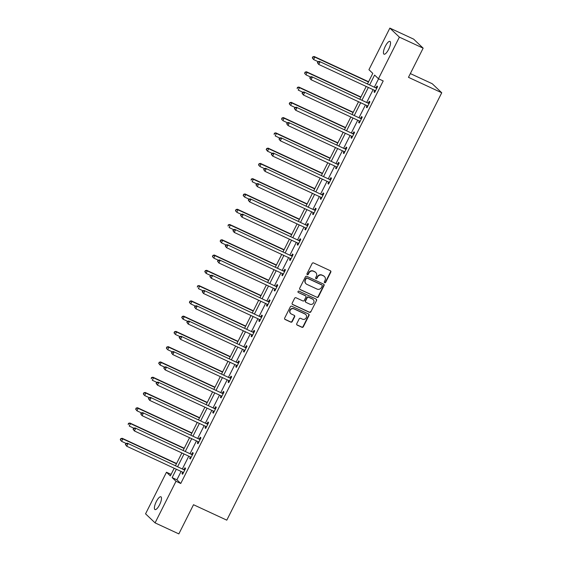 <?xml version="1.0" encoding="UTF-8"?>
<svg xmlns="http://www.w3.org/2000/svg" width="562" height="562" viewBox="0 0 562 562"><rect width="100%" height="100%" fill="white"/><g stroke="black" fill="none" stroke-linecap="round" stroke-linejoin="round"><path stroke-width="0.84" d="M324.674 282.7A0.759 0.717 133.5 0 0 325.672 282.328L330.807 272.12A1.082 1.026 133.5 0 0 330.351 270.729L313.561 262.939A1.082 1.026 133.5 0 0 312.142 263.466L307.007 273.673A0.759 0.717 133.5 0 0 307.323 274.649A0.759 0.717 133.5 0 0 308.313 274.277L308.981 272.956A3.456 3.274 133.5 0 1 313.512 271.27L314.91 271.917A3.456 3.274 133.5 0 1 316.35 276.378L315.682 277.698A0.759 0.717 133.5 0 0 315.999 278.675A0.759 0.717 133.5 0 0 316.989 278.302L317.656 276.982A3.456 3.274 133.5 0 1 322.188 275.296L323.586 275.942A3.456 3.274 133.5 0 1 325.026 280.403L324.365 281.724A0.759 0.717 133.5 0 0 324.674 282.7M324.379 282.433A0.759 0.717 133.5 0 0 325.412 282.082L330.547 271.875A1.082 1.026 133.5 0 0 330.477 270.793M307.028 274.389A0.759 0.717 133.5 0 0 308.053 274.038L308.721 272.718L308.981 272.956M315.703 278.415A0.759 0.717 133.5 0 0 316.736 278.064L317.397 276.736L317.656 276.982M156.299 501.62A7.046 2.164 114.9 0 1 160.915 496.794A7.046 2.164 114.9 0 1 159.594 504.746A7.046 2.164 114.9 0 1 154.986 509.579A7.046 2.164 114.9 0 1 156.299 501.62M385.335 46.232A7.046 2.164 114.9 0 1 389.951 41.398A7.046 2.164 114.9 0 1 388.63 49.358A7.046 2.164 114.9 0 1 384.022 54.184A7.046 2.164 114.9 0 1 385.335 46.232M296.75 323.698A1.082 1.026 133.5 0 0 297.2 325.089L301.913 327.274A1.082 1.026 133.5 0 0 303.332 326.747L309.03 315.408A1.082 1.026 133.5 0 0 308.58 314.01L291.783 306.227A1.082 1.026 133.5 0 0 290.371 306.754L284.667 318.092A1.082 1.026 133.5 0 0 285.117 319.483L290.807 322.124A1.082 1.026 133.5 0 0 292.226 321.597L294.664 316.743A1.082 1.026 133.5 0 0 294.214 315.352L291.397 314.039A2.894 2.74 133.5 0 1 290.421 309.929A2.894 2.74 133.5 0 1 293.982 308.903L305.04 314.032A2.894 2.74 133.5 0 1 306.009 318.141A2.894 2.74 133.5 0 1 302.454 319.167L300.607 318.317A1.082 1.026 133.5 0 0 299.195 318.844L296.75 323.698M367.562 83.759L372.789 73.369L368.932 69.702L389.859 28.1L413.625 39.122L423.144 48.163L408.469 77.331L441.746 92.765L226.788 520.159L193.511 504.725L178.842 533.9L155.077 522.878L145.558 513.837L166.478 472.235L170.342 475.902L174.192 468.244M423.144 48.163L399.378 37.141L378.451 78.743L374.594 75.076L369.719 84.764M181.105 471.448L176.897 479.815L180.753 483.482L383.207 80.949L378.451 78.743M180.753 483.482L176.004 481.276L155.077 522.878M316.94 297.389A1.082 1.026 133.5 0 0 318.359 296.862L324.063 285.524A1.082 1.026 133.5 0 0 323.614 284.133L306.817 276.342A1.082 1.026 133.5 0 0 305.398 276.869L299.701 288.208A1.082 1.026 133.5 0 0 300.15 289.599L316.687 297.143A1.082 1.026 133.5 0 0 318.099 296.617L323.803 285.278A1.082 1.026 133.5 0 0 323.733 284.196M316.547 300.466L310.842 311.805A1.082 1.026 133.5 0 1 309.43 312.332L292.633 304.541A1.082 1.026 133.5 0 1 292.184 303.15L294.621 298.296A1.082 1.026 133.5 0 1 296.041 297.769L302.848 300.93A1.082 1.026 133.5 0 0 304.267 300.403L305.89 297.179A1.082 1.026 133.5 0 0 305.44 295.788L298.345 292.5A0.759 0.717 133.5 0 1 298.092 291.425A0.759 0.717 133.5 0 1 299.019 291.151L316.097 299.075A1.082 1.026 133.5 0 1 316.547 300.466L310.842 311.805M441.746 92.765L432.22 83.724L410.358 73.587M378.584 78.799L374.475 86.969M373.119 89.667L366.796 102.242M365.433 104.939L359.111 117.507M357.755 120.212L351.433 132.78M350.077 135.484L343.754 148.052M342.391 150.749L336.069 163.324M334.713 166.022L328.391 178.597M327.035 181.294L320.712 193.869M319.349 196.567L313.034 209.134M311.671 211.839L305.349 224.407M303.993 227.111L297.67 239.679M296.315 242.377L289.992 254.951M288.629 257.649L282.307 270.224M280.951 272.921L274.628 285.489M273.272 288.194L266.95 300.761M265.587 303.466L259.265 316.034M257.909 318.738L251.586 331.306M250.231 334.004L243.908 346.578M242.545 349.276L236.223 361.851M234.867 364.548L228.544 377.116M227.188 379.821L220.866 392.388M219.503 395.093L213.181 407.661M211.825 410.365L205.502 422.933M204.147 425.631L197.824 438.205M196.461 440.903L190.139 453.478M188.783 456.175L182.46 468.743M374.735 90.419L374.004 91.88L374.643 92.491L377.601 86.618L376.954 86.007L376.161 87.588M367.056 105.691L366.319 107.152L366.965 107.764L369.915 101.891L369.276 101.279L368.475 102.86M359.371 120.963L358.64 122.418L359.287 123.029L362.237 117.156L361.591 116.545L360.797 118.132M351.693 136.236L350.962 137.69L351.601 138.301L354.559 132.428L353.912 131.817L353.119 133.405M344.014 151.501L343.277 152.962L343.923 153.574L346.873 147.701L346.234 147.089L345.433 148.677M336.336 166.774L335.598 168.235L336.245 168.846L339.195 162.973L338.556 162.362L337.755 163.942M328.651 182.046L327.92 183.507L328.559 184.118L331.517 178.245L330.87 177.634L330.077 179.215M320.972 197.318L320.235 198.779L320.881 199.391L323.831 193.511L323.192 192.907L322.391 194.487M313.294 212.591L312.556 214.045L313.203 214.656L316.153 208.783L315.514 208.172L314.713 209.759M305.609 227.856L304.878 229.317L305.517 229.928L308.475 224.055L307.828 223.444L307.035 225.032M297.93 243.128L297.193 244.589L297.839 245.201L300.789 239.328L300.15 238.717L299.349 240.304M290.252 258.401L289.514 259.862L290.161 260.473L293.111 254.6L292.472 253.989L291.671 255.57M282.567 273.673L281.836 275.134L282.475 275.745L285.433 269.872L284.786 269.261L283.993 270.842M274.888 288.945L274.151 290.406L274.797 291.018L277.754 285.138L277.108 284.527L276.314 286.114M267.21 304.218L266.472 305.672L267.119 306.283L270.069 300.41L269.43 299.799L268.629 301.387M259.525 319.483L258.794 320.944L259.433 321.555L262.391 315.682L261.744 315.071L260.951 316.659M251.846 334.755L251.109 336.216L251.755 336.828L254.712 330.955L254.066 330.344L253.272 331.931M244.168 350.028L243.43 351.489L244.077 352.1L247.027 346.227L246.388 345.616L245.587 347.197M236.483 365.3L235.752 366.761L236.391 367.372L239.349 361.499L238.702 360.888L237.909 362.469M228.804 380.572L228.074 382.034L228.713 382.638L231.67 376.765L231.024 376.154L230.23 377.741M221.126 395.845L220.388 397.299L221.035 397.91L223.985 392.037L223.346 391.426L222.545 393.014M213.441 411.11L212.71 412.571L213.349 413.182L216.307 407.309L215.66 406.698L214.867 408.286M205.762 426.382L205.032 427.844L205.671 428.455L208.628 422.582L207.982 421.971L207.188 423.551M198.084 441.655L197.346 443.116L197.993 443.727L200.943 437.854L200.304 437.243L199.503 438.824M190.399 456.927L189.668 458.388L190.307 458.999L193.265 453.127L192.618 452.515L191.825 454.096M182.72 472.199L181.99 473.654L182.629 474.265L185.586 468.392L184.94 467.781L184.146 469.368M389.859 28.1L399.378 37.141M171.101 474.377L166.478 472.235M175.548 465.54L181.87 452.972M183.233 450.267L189.556 437.7M190.911 435.002L197.234 422.427M198.59 419.73L204.912 407.155M206.275 404.457L212.591 391.883M213.953 389.185L220.276 376.617M221.632 373.913L227.954 361.345M229.31 358.64L235.633 346.073M236.995 343.375L243.318 330.8M244.674 328.103L250.996 315.528M252.352 312.83L258.675 300.256M260.037 297.558L266.36 284.99M267.716 282.286L274.038 269.718M275.394 267.013L281.717 254.446M283.079 251.748L289.402 239.173M290.758 236.476L297.08 223.901M298.436 221.203L304.759 208.635M306.121 205.931L312.444 193.363M313.8 190.658L320.122 178.091M321.478 175.386L327.801 162.818M329.163 160.121L335.486 147.546M336.842 144.848L343.164 132.274M344.52 129.576L350.843 117.008M352.205 114.304L358.528 101.736M359.884 99.031L366.206 86.464M176.349 469.242L172.141 477.609L176.004 481.276M368.363 87.461L362.04 100.036M360.685 102.734L354.362 115.308M352.999 118.006L346.684 130.574M345.321 133.278L338.998 145.846M337.643 148.551L331.32 161.118M329.964 163.823L323.642 176.391M322.279 179.088L315.956 191.663M314.601 194.361L308.278 206.935M306.922 209.633L300.6 222.201M299.237 224.905L292.914 237.473M291.559 240.178L285.236 252.745M283.88 255.443L277.558 268.018M276.195 270.715L269.872 283.29M268.517 285.988L262.194 298.562M260.838 301.26L254.516 313.828M253.153 316.532L246.83 329.1M245.475 331.805L239.152 344.373M237.796 347.07L231.474 359.645M230.111 362.342L223.788 374.917M222.433 377.615L216.11 390.183M214.754 392.887L208.432 405.455M207.069 408.16L200.746 420.727M199.391 423.432L193.068 436M191.712 438.697L185.39 451.272M184.027 453.97L177.704 466.544M176.897 479.815L172.141 477.609M374.004 91.88L374.77 92.238M366.319 107.152L367.091 107.511M358.64 122.418L359.413 122.776M350.962 137.69L351.728 138.048M343.277 152.962L344.049 153.321M335.598 168.235L336.371 168.593M327.92 183.507L328.686 183.865M320.235 198.779L321.007 199.131M312.556 214.045L313.329 214.403M304.878 229.317L305.644 229.675M297.193 244.589L297.965 244.948M289.514 259.862L290.287 260.22M281.836 275.134L282.602 275.492M274.151 290.406L274.923 290.758M266.472 305.672L267.245 306.03M258.794 320.944L259.567 321.302M251.109 336.216L251.881 336.575M243.43 351.489L244.203 351.847M235.752 366.761L236.525 367.119M228.074 382.034L228.839 382.385M220.388 397.299L221.161 397.657M212.71 412.571L213.483 412.929M205.032 427.844L205.797 428.202M197.346 443.116L198.119 443.474M189.668 458.388L190.441 458.747M181.99 473.654L182.755 474.012M324.422 276.511L324.162 276.265A3.456 3.274 133.5 0 0 323.333 275.696L323.586 275.942M317.397 276.736A3.456 3.274 133.5 0 1 321.928 275.05L323.333 275.696M315.746 272.486L315.486 272.24A3.456 3.274 133.5 0 0 314.65 271.671L314.91 271.917M308.721 272.718A3.456 3.274 133.5 0 1 313.252 271.024L314.65 271.671M299.771 289.29A1.082 1.026 133.5 0 0 299.89 289.36L316.687 297.143M322.223 285.974A0.759 0.717 133.5 0 0 321.907 284.997L307.168 278.162A0.759 0.717 133.5 0 0 306.178 278.534L305.475 279.925A3.456 3.274 133.5 0 0 306.915 284.386L316.989 289.058A3.456 3.274 133.5 0 0 321.52 287.372L322.223 285.974M322.089 285.124L321.836 284.878A0.759 0.717 133.5 0 0 321.654 284.758L321.907 284.997M306.079 283.817L305.819 283.571A3.456 3.274 133.5 0 1 305.215 279.679L305.918 278.288A0.759 0.717 133.5 0 1 306.908 277.916L321.654 284.758M292.254 304.232A1.082 1.026 133.5 0 0 292.373 304.302L309.17 312.086A1.082 1.026 133.5 0 0 310.589 311.559M305.7 295.963L305.44 295.717A1.082 1.026 133.5 0 0 305.18 295.542L298.345 292.5M309.922 304.204A2.894 2.74 133.5 0 0 313.203 299.539A2.894 2.74 133.5 0 0 312.507 299.068L308.608 297.256A1.082 1.026 133.5 0 0 307.196 297.79L305.573 301.007A1.082 1.026 133.5 0 0 306.023 302.398L309.922 304.204M313.203 299.539L312.943 299.293A2.894 2.74 133.5 0 0 312.247 298.822L312.507 299.068M305.763 302.223L305.503 301.977A1.082 1.026 133.5 0 1 305.314 300.761L306.936 297.544A1.082 1.026 133.5 0 1 308.355 297.017L312.247 298.822M316.287 300.22A1.082 1.026 133.5 0 0 316.216 299.139M305.735 314.502L305.475 314.256A2.894 2.74 133.5 0 0 304.78 313.786L305.04 314.032M290.695 313.568L290.442 313.322A2.894 2.74 133.5 0 1 293.722 308.657L304.78 313.786M284.737 319.174A1.082 1.026 133.5 0 0 284.864 319.237L290.554 321.878A1.082 1.026 133.5 0 0 291.966 321.352L294.411 316.497A1.082 1.026 133.5 0 0 294.34 315.415M296.82 324.78A1.082 1.026 133.5 0 0 296.947 324.843L301.654 327.028A1.082 1.026 133.5 0 0 303.073 326.501L308.777 315.163A1.082 1.026 133.5 0 0 308.707 314.081M368.581 81.736L314.172 56.502L314.818 57.113L313.589 59.565L318.148 61.679M368.454 81.989L314.818 57.113L312.76 56.846L312.528 58.069L313.02 57.092M312.528 58.069L313.589 59.565L312.268 57.83M312.76 56.846L314.172 56.502M376.245 88.101L319.321 61.391L376.245 88.101A1.103 1.04 133.5 0 0 376.631 88.192L376.8 88.199M318.169 61.982L319.968 62.003L318.731 64.447L317.418 62.712L317.678 62.958L318.169 61.982L317.909 61.736L317.418 62.712M375.444 90.904L375.332 90.784A1.103 1.04 133.5 0 0 375.009 90.545L318.731 64.447L317.678 62.958M375.599 87.489A1.103 1.04 133.5 0 0 375.992 87.581L377.088 87.63M375.409 90.974L375.037 90.559M319.321 61.391L317.909 61.736M360.902 97.008L306.494 71.774L307.14 72.386L305.911 74.83L310.47 76.945M360.776 97.261L307.14 72.386L305.082 72.119L304.85 73.341L305.342 72.365M304.85 73.341L305.264 74.219L304.59 73.095M305.082 72.119L306.494 71.774M353.224 112.281L298.815 87.047L299.455 87.658L298.225 90.103L302.785 92.217M353.098 112.533L299.455 87.658L297.403 87.391L297.165 88.613L297.656 87.637M297.403 87.391L298.815 87.047M368.56 103.373L311.643 76.664L368.56 103.373A1.103 1.04 133.5 0 0 368.953 103.464L369.122 103.471M310.484 77.247L312.282 77.275L311.053 79.72L309.739 77.985L309.992 78.23L310.484 77.247L309.739 77.985M367.759 106.176L367.653 106.056A1.103 1.04 133.5 0 0 367.33 105.818L311.053 79.72L309.992 78.23M367.92 102.762A1.103 1.04 133.5 0 0 368.307 102.853L369.41 102.902M367.731 106.239L367.358 105.832M311.643 76.664L310.231 77.008M360.881 118.645L303.958 91.929L360.881 118.645A1.103 1.04 133.5 0 0 361.275 118.737L361.443 118.744M302.806 92.519L304.604 92.54L303.375 94.992L302.054 93.257L302.314 93.503L302.806 92.519L302.546 92.273L302.054 93.257M360.08 121.448L359.968 121.322A1.103 1.04 133.5 0 0 359.652 121.09L303.375 94.992L302.314 93.503M360.235 118.034A1.103 1.04 133.5 0 0 360.628 118.125L361.731 118.168M360.045 121.511L359.673 121.104M303.958 91.929L302.546 92.273M345.539 127.553L291.137 102.319L291.776 102.93L290.547 105.375L295.106 107.49M345.412 127.806L291.776 102.93L289.718 102.663L289.486 103.886L289.978 102.909M289.486 103.886L289.901 104.764L289.226 103.64M289.718 102.663L291.137 102.319M337.86 142.818L283.452 117.591L284.098 118.203L282.869 120.647L287.428 122.762M337.734 143.071L284.098 118.203L282.04 117.936L281.808 119.158L282.3 118.175M281.808 119.158L282.222 120.036L281.548 118.912M282.04 117.936L283.452 117.591M330.182 158.091L275.773 132.857L276.413 133.468L275.183 135.92L279.743 138.034M330.056 158.344L276.413 133.468L274.361 133.201L274.123 134.43L274.614 133.447M274.361 133.201L275.773 132.857M353.203 133.911L296.279 107.201L353.203 133.911A1.103 1.04 133.5 0 0 353.589 134.009L353.758 134.016M295.127 107.792L296.926 107.813L295.696 110.264L294.376 108.529L294.636 108.768L295.127 107.792L294.867 107.546L294.376 108.529M352.402 136.721L352.29 136.594A1.103 1.04 133.5 0 0 351.974 136.362L295.696 110.264L294.636 108.768M352.557 133.299A1.103 1.04 133.5 0 0 352.95 133.398L354.046 133.44M352.367 136.784L351.995 136.369M296.279 107.201L294.867 107.546M345.518 149.183L288.601 122.474L345.518 149.183A1.103 1.04 133.5 0 0 345.911 149.281L346.08 149.288M287.442 123.064L289.24 123.085L288.011 125.53L286.697 123.795L286.95 124.04L287.442 123.064L287.189 122.818L286.697 123.795M344.717 151.993L344.611 151.866A1.103 1.04 133.5 0 0 344.288 151.635L288.011 125.53L286.95 124.04M344.878 148.572A1.103 1.04 133.5 0 0 345.265 148.67L346.368 148.712M344.689 152.056L344.316 151.642M288.601 122.474L287.189 122.818M337.839 164.455L280.923 137.746L337.839 164.455A1.103 1.04 133.5 0 0 338.233 164.547L338.401 164.554M279.764 138.336L281.562 138.357L280.333 140.802L279.012 139.067L279.272 139.313L279.764 138.336L279.511 138.09L279.012 139.067M337.038 167.258L336.926 167.139A1.103 1.04 133.5 0 0 336.61 166.9L280.333 140.802L279.272 139.313M337.193 163.844A1.103 1.04 133.5 0 0 337.586 163.935L338.689 163.985M337.003 167.328L336.631 166.914M280.923 137.746L279.511 138.09M322.497 173.363L268.095 148.129L268.734 148.74L267.505 151.192L272.064 153.307M322.37 173.616L268.734 148.74L266.683 148.473L266.444 149.696L266.936 148.719M266.444 149.696L267.505 151.192L266.184 149.457M266.683 148.473L268.095 148.129M330.161 179.728L273.237 153.019L330.161 179.728A1.103 1.04 133.5 0 0 330.547 179.819L330.716 179.826M272.085 153.609L273.884 153.63L272.654 156.074L271.334 154.339L271.594 154.585L272.085 153.609L271.825 153.363L271.334 154.339M329.36 182.531L329.248 182.411A1.103 1.04 133.5 0 0 328.932 182.172L272.654 156.074L271.594 154.585M329.515 179.116A1.103 1.04 133.5 0 0 329.908 179.208L331.004 179.257M329.325 182.601L328.953 182.186M273.237 153.019L271.825 153.363M314.818 188.635L260.41 163.401L261.056 164.013L259.827 166.457L264.386 168.572M314.692 188.888L261.056 164.013L258.998 163.746L258.766 164.968L259.258 163.992M258.766 164.968L259.18 165.846L258.506 164.722M258.998 163.746L260.41 163.401M322.476 195L265.559 168.291L322.476 195A1.103 1.04 133.5 0 0 322.869 195.091L323.038 195.098M264.4 168.874L266.198 168.902L264.969 171.347L263.655 169.612L263.908 169.857L264.4 168.874L263.655 169.612M321.675 197.803L321.569 197.683A1.103 1.04 133.5 0 0 321.246 197.445L264.969 171.347L263.908 169.857M321.836 194.389A1.103 1.04 133.5 0 0 322.223 194.48L323.326 194.522M321.647 197.866L321.274 197.459M265.559 168.291L264.147 168.635M307.14 203.908L252.731 178.674L253.371 179.285L252.141 181.73L256.701 183.844M307.014 204.161L253.371 179.285L251.319 179.018L251.081 180.24L251.579 179.264M251.319 179.018L252.731 178.674M314.797 210.272L257.881 183.556L314.797 210.272A1.103 1.04 133.5 0 0 315.191 210.364L315.359 210.371M256.722 184.146L258.52 184.167L257.291 186.619L255.97 184.884L256.23 185.13L256.722 184.146L256.469 183.9L255.97 184.884M313.996 213.075L313.884 212.949A1.103 1.04 133.5 0 0 313.568 212.717L257.291 186.619L256.23 185.13M314.158 209.661A1.103 1.04 133.5 0 0 314.544 209.752L315.647 209.795M313.961 213.138L313.596 212.731M257.881 183.556L256.469 183.9M299.455 219.173L245.053 193.946L245.692 194.557L244.463 197.002L249.022 199.117M299.328 219.433L245.692 194.557L243.641 194.29L243.402 195.513L243.894 194.536M243.402 195.513L243.817 196.391L243.142 195.267M243.641 194.29L245.053 193.946M307.119 225.538L250.195 198.829L307.119 225.538A1.103 1.04 133.5 0 0 307.505 225.636L307.674 225.643M249.043 199.419L250.842 199.44L249.612 201.891L248.292 200.156L248.552 200.395L249.043 199.419L248.783 199.173L248.292 200.156M306.318 228.348L306.206 228.221A1.103 1.04 133.5 0 0 305.89 227.989L249.612 201.891L248.552 200.395M306.473 224.926A1.103 1.04 133.5 0 0 306.866 225.025L307.962 225.067M306.283 228.411L305.911 227.996M250.195 198.829L248.783 199.173M291.776 234.445L237.368 209.219L238.014 209.823L236.785 212.274L241.344 214.389M291.65 234.698L238.014 209.823L235.956 209.563L235.724 210.785L236.216 209.802M235.724 210.785L236.138 211.663L235.464 210.539M235.956 209.563L237.368 209.219M299.434 240.81L242.517 214.101L299.434 240.81A1.103 1.04 133.5 0 0 299.827 240.908L299.996 240.908M241.365 214.691L243.156 214.712L241.927 217.157L240.613 215.422L240.866 215.668L241.365 214.691L241.105 214.445L240.613 215.422M298.633 243.613L298.527 243.494A1.103 1.04 133.5 0 0 298.204 243.262L241.927 217.157L240.866 215.668M298.794 240.199A1.103 1.04 133.5 0 0 299.181 240.297L300.284 240.339M298.605 243.683L298.232 243.269M242.517 214.101L241.105 214.445M284.098 249.718L229.689 224.484L230.336 225.095L229.099 227.547L233.659 229.661M283.972 249.971L230.336 225.095L228.277 224.828L228.039 226.057L228.537 225.074M228.277 224.828L229.689 224.484M291.755 256.082L234.839 229.373L291.755 256.082A1.103 1.04 133.5 0 0 292.149 256.174L292.317 256.181M233.68 229.963L235.478 229.984L234.249 232.429L232.928 230.694L233.188 230.94L233.68 229.963L233.427 229.718L232.928 230.694M290.954 258.885L290.842 258.766A1.103 1.04 133.5 0 0 290.526 258.527L234.249 232.429L233.188 230.94M291.116 255.471A1.103 1.04 133.5 0 0 291.502 255.562L292.605 255.612M290.919 258.956L290.554 258.541M234.839 229.373L233.427 229.718M276.413 264.99L222.011 239.756L222.65 240.367L221.421 242.819L225.98 244.927M276.286 265.243L222.65 240.367L220.599 240.1L220.36 241.323L220.852 240.346M220.36 241.323L221.421 242.819L220.107 241.084M220.599 240.1L222.011 239.756M284.077 271.355L227.153 244.646L284.077 271.355A1.103 1.04 133.5 0 0 284.463 271.446L284.632 271.453M226.001 245.229L227.8 245.257L226.57 247.702L225.25 245.966L225.51 246.212L226.001 245.229L225.741 244.99L225.25 245.966M283.276 274.158L283.164 274.038A1.103 1.04 133.5 0 0 282.848 273.799L226.57 247.702L225.51 246.212M283.431 270.743A1.103 1.04 133.5 0 0 283.824 270.835L284.92 270.884M283.241 274.228L282.869 273.813M227.153 244.646L225.741 244.99M268.734 280.262L214.326 255.029L214.972 255.64L213.743 258.084L218.302 260.199M268.608 280.515L214.972 255.64L212.914 255.373L212.682 256.595L213.174 255.619M212.682 256.595L213.096 257.473L212.422 256.349M212.914 255.373L214.326 255.029M276.399 286.627L219.475 259.918L276.399 286.627A1.103 1.04 133.5 0 0 276.785 286.718L276.954 286.725M218.323 260.501L220.121 260.522L218.885 262.974L217.571 261.239L217.824 261.485L218.323 260.501L218.063 260.262L217.571 261.239M275.591 289.43L275.485 289.311A1.103 1.04 133.5 0 0 275.162 289.072L218.885 262.974L217.824 261.485M275.752 286.016A1.103 1.04 133.5 0 0 276.146 286.107L277.242 286.149M275.563 289.493L275.19 289.086M219.475 259.918L218.063 260.262M261.056 295.535L206.647 270.301L207.294 270.912L206.057 273.357L210.617 275.471M260.93 295.788L207.294 270.912L205.235 270.645L205.004 271.868L205.495 270.891M205.004 271.868L206.057 273.357L204.744 271.622M205.235 270.645L206.647 270.301M268.713 301.892L211.797 275.183L268.713 301.892A1.103 1.04 133.5 0 0 269.107 301.991L269.275 301.998M210.638 275.773L212.436 275.794L211.207 278.246L209.893 276.511L210.638 275.773L210.385 275.528L209.893 276.511M267.912 304.702L267.8 304.576A1.103 1.04 133.5 0 0 267.484 304.344L211.207 278.246L210.146 276.75M268.074 301.288A1.103 1.04 133.5 0 0 268.46 301.38L269.563 301.422M267.877 304.766L267.512 304.358M211.797 275.183L210.385 275.528M253.378 310.8L198.969 285.573L199.608 286.184L198.379 288.629L202.938 290.744M253.244 311.053L199.608 286.184L197.557 285.918L197.318 287.14L197.81 286.156M197.557 285.918L198.969 285.573M261.035 317.165L204.111 290.456L261.035 317.165A1.103 1.04 133.5 0 0 261.421 317.263L261.59 317.27M202.959 291.046L204.758 291.067L203.528 293.512L202.208 291.783L202.468 292.022L202.959 291.046L202.699 290.8L202.208 291.783M260.234 319.975L260.122 319.848A1.103 1.04 133.5 0 0 259.806 319.616L203.528 293.512L202.468 292.022M260.389 316.554A1.103 1.04 133.5 0 0 260.782 316.652L261.878 316.694M260.199 320.038L259.827 319.623M204.111 290.456L202.699 290.8M245.692 326.072L191.284 300.846L191.93 301.45L190.701 303.901L195.26 306.016M245.566 326.325L191.93 301.45L189.872 301.19L189.64 302.412L190.132 301.429M189.64 302.412L190.054 303.29L189.38 302.166M189.872 301.19L191.284 300.846M253.357 332.437L196.433 305.728L253.357 332.437A1.103 1.04 133.5 0 0 253.743 332.528L253.912 332.535M195.281 306.318L197.079 306.339L195.843 308.784L194.529 307.049L194.789 307.295L195.281 306.318L195.021 306.072L194.529 307.049M252.556 335.24L252.443 335.121A1.103 1.04 133.5 0 0 252.12 334.882L195.843 308.784L194.789 307.295M252.71 331.826A1.103 1.04 133.5 0 0 253.104 331.924L254.2 331.966M252.521 335.31L252.148 334.896M196.433 305.728L195.021 306.072M238.014 341.345L183.605 316.111L184.252 316.722L183.015 319.174L187.575 321.288M237.888 341.598L184.252 316.722L182.193 316.455L181.962 317.678L182.453 316.701M181.962 317.678L183.015 319.174L181.702 317.439M182.193 316.455L183.605 316.111M245.671 347.709L188.755 321L245.671 347.709A1.103 1.04 133.5 0 0 246.065 347.801L246.233 347.808M187.596 321.59L189.394 321.612L188.165 324.056L186.851 322.321L187.104 322.567L187.596 321.59L187.343 321.345L186.851 322.321M244.87 350.512L244.758 350.393A1.103 1.04 133.5 0 0 244.442 350.154L188.165 324.056L187.104 322.567M245.032 347.098A1.103 1.04 133.5 0 0 245.418 347.19L246.521 347.239M244.835 350.583L244.47 350.168M188.755 321L187.343 321.345M230.336 356.617L175.927 331.383L176.566 331.994L175.337 334.439L179.896 336.554M230.202 356.87L176.566 331.994L174.515 331.728L174.276 332.95L174.768 331.973M174.276 332.95L174.691 333.835L174.023 332.711M174.515 331.728L175.927 331.383M237.993 362.982L181.069 336.273L237.993 362.982A1.103 1.04 133.5 0 0 238.379 363.073L238.548 363.08M179.917 336.856L181.716 336.884L180.486 339.329L179.166 337.593L179.426 337.839L179.917 336.856L179.657 336.617L179.166 337.593M237.192 365.785L237.08 365.665A1.103 1.04 133.5 0 0 236.764 365.426L180.486 339.329L179.426 337.839M237.347 362.371A1.103 1.04 133.5 0 0 237.74 362.462L238.836 362.511M237.157 365.848L236.785 365.441M181.069 336.273L179.657 336.617M222.65 371.889L168.242 346.656L168.888 347.267L167.659 349.712L172.218 351.826M222.524 372.142L168.888 347.267L166.83 347L166.598 348.222L167.09 347.246M166.598 348.222L167.012 349.1L166.338 347.976M166.83 347L168.242 346.656M230.315 378.254L173.391 351.538L230.315 378.254A1.103 1.04 133.5 0 0 230.701 378.345L230.87 378.352M172.239 352.128L174.037 352.149L172.801 354.601L171.487 352.866L171.747 353.112L172.239 352.128L171.979 351.882L171.487 352.866M229.514 381.057L229.401 380.931A1.103 1.04 133.5 0 0 229.078 380.699L172.801 354.601L171.747 353.112M229.668 377.643A1.103 1.04 133.5 0 0 230.062 377.734L231.158 377.776M229.479 381.12L229.106 380.713M173.391 351.538L171.979 351.882M214.972 387.162L160.563 361.928L161.21 362.539L159.973 364.984L164.533 367.098M214.846 387.415L161.21 362.539L159.151 362.272L158.92 363.495L159.411 362.518M158.92 363.495L159.973 364.984L158.66 363.249M159.151 362.272L160.563 361.928M222.629 393.519L165.713 366.81L222.629 393.519A1.103 1.04 133.5 0 0 223.023 393.618L223.191 393.625M164.554 367.4L166.352 367.422L165.123 369.873L163.809 368.138L164.554 367.4L164.301 367.155L163.809 368.138M221.828 396.329L221.723 396.203A1.103 1.04 133.5 0 0 221.4 395.971L165.123 369.873L164.062 368.377M221.99 392.908A1.103 1.04 133.5 0 0 222.376 393.007L223.479 393.049M221.793 396.393L221.428 395.985M165.713 366.81L164.301 367.155M207.294 402.427L152.885 377.2L153.524 377.812L152.295 380.256L156.854 382.371M207.16 402.68L153.524 377.812L151.473 377.545L151.234 378.767L151.726 377.783M151.473 377.545L152.885 377.2M214.951 408.792L158.027 382.083L214.951 408.792A1.103 1.04 133.5 0 0 215.344 408.89L215.513 408.897M156.875 382.673L158.674 382.694L157.444 385.139L156.124 383.403L156.384 383.649L156.875 382.673L156.615 382.427L156.124 383.403M214.15 411.602L214.038 411.475A1.103 1.04 133.5 0 0 213.722 411.243L157.444 385.139L156.384 383.649M214.305 408.181A1.103 1.04 133.5 0 0 214.698 408.279L215.801 408.321M214.115 411.665L213.743 411.251M158.027 382.083L156.615 382.427M199.608 417.699L145.2 392.466L145.846 393.077L144.617 395.529L149.176 397.643M199.482 417.952L145.846 393.077L143.788 392.81L143.556 394.039L144.048 393.056M143.556 394.039L143.97 394.917L143.296 393.793M143.788 392.81L145.2 392.466M207.273 424.064L150.349 397.355L207.273 424.064A1.103 1.04 133.5 0 0 207.659 424.155L207.828 424.162M149.197 397.945L150.995 397.966L149.759 400.411L148.445 398.676L148.705 398.922L149.197 397.945L148.937 397.699L148.445 398.676M206.472 426.867L206.359 426.748A1.103 1.04 133.5 0 0 206.036 426.509L149.759 400.411L148.705 398.922M206.626 423.453A1.103 1.04 133.5 0 0 207.02 423.544L208.116 423.593M206.437 426.937L206.064 426.523M150.349 397.355L148.937 397.699M191.93 432.972L137.521 407.738L138.168 408.349L136.931 410.801L141.491 412.915M191.804 433.225L138.168 408.349L136.109 408.082L135.878 409.305L136.369 408.328M135.878 409.305L136.931 410.801L135.618 409.066M136.109 408.082L137.521 407.738M199.587 439.336L142.671 412.627L199.587 439.336A1.103 1.04 133.5 0 0 199.981 439.428L200.149 439.435M141.512 413.218L143.31 413.239L142.081 415.683L140.767 413.948L141.02 414.194L141.512 413.218L141.259 412.972L140.767 413.948M198.786 442.139L198.681 442.02A1.103 1.04 133.5 0 0 198.358 441.781L142.081 415.683L141.02 414.194M198.948 438.725A1.103 1.04 133.5 0 0 199.334 438.817L200.437 438.866M198.758 442.21L198.386 441.795M142.671 412.627L141.259 412.972M184.252 448.244L129.843 423.01L130.482 423.622L129.253 426.066L133.812 428.181M184.125 448.497L130.482 423.622L128.431 423.355L128.192 424.577L128.684 423.6M128.431 423.355L129.843 423.01M191.909 454.609L134.985 427.9L191.909 454.609A1.103 1.04 133.5 0 0 192.302 454.7L192.471 454.707M133.833 428.483L135.632 428.511L134.402 430.956L133.082 429.22L133.342 429.466L133.833 428.483L133.573 428.244L133.082 429.22M191.108 457.412L190.996 457.292A1.103 1.04 133.5 0 0 190.68 457.054L134.402 430.956L133.342 429.466M191.263 453.998A1.103 1.04 133.5 0 0 191.656 454.089L192.759 454.138M191.073 457.475L190.701 457.068M134.985 427.9L133.573 428.244M176.566 463.517L122.158 438.283L122.804 438.894L121.575 441.339L126.134 443.453M176.44 463.769L122.804 438.894L120.746 438.627L120.514 439.849L121.006 438.873M120.514 439.849L120.928 440.727L120.254 439.603M120.746 438.627L122.158 438.283M184.231 469.881L127.307 443.165L184.231 469.881A1.103 1.04 133.5 0 0 184.617 469.973L184.786 469.98M126.155 443.755L127.953 443.776L126.717 446.228L125.403 444.493L125.663 444.739L126.155 443.755L125.895 443.509L125.403 444.493M183.43 472.684L183.317 472.558A1.103 1.04 133.5 0 0 182.994 472.326L126.717 446.228L125.663 444.739M183.584 469.27A1.103 1.04 133.5 0 0 183.978 469.361L185.074 469.403M183.395 472.747L183.022 472.34M127.307 443.165L125.895 443.509M376.631 88.192L375.992 87.581M368.953 103.464L368.307 102.853M361.275 118.737L360.628 118.125M353.589 134.009L352.95 133.398M345.911 149.281L345.265 148.67M338.233 164.547L337.586 163.935M330.547 179.819L329.908 179.208M322.869 195.091L322.223 194.48M315.191 210.364L314.544 209.752M307.505 225.636L306.866 225.025M299.827 240.908L299.181 240.297M292.149 256.174L291.502 255.562M284.463 271.446L283.824 270.835M276.785 286.718L276.146 286.107M269.107 301.991L268.46 301.38M261.421 317.263L260.782 316.652M253.743 332.528L253.104 331.924M246.065 347.801L245.418 347.19M238.379 363.073L237.74 362.462M230.701 378.345L230.062 377.734M223.023 393.618L222.376 393.007M215.344 408.89L214.698 408.279M207.659 424.155L207.02 423.544M199.981 439.428L199.334 438.817M192.302 454.7L191.656 454.089M184.617 469.973L183.978 469.361"/></g></svg>
